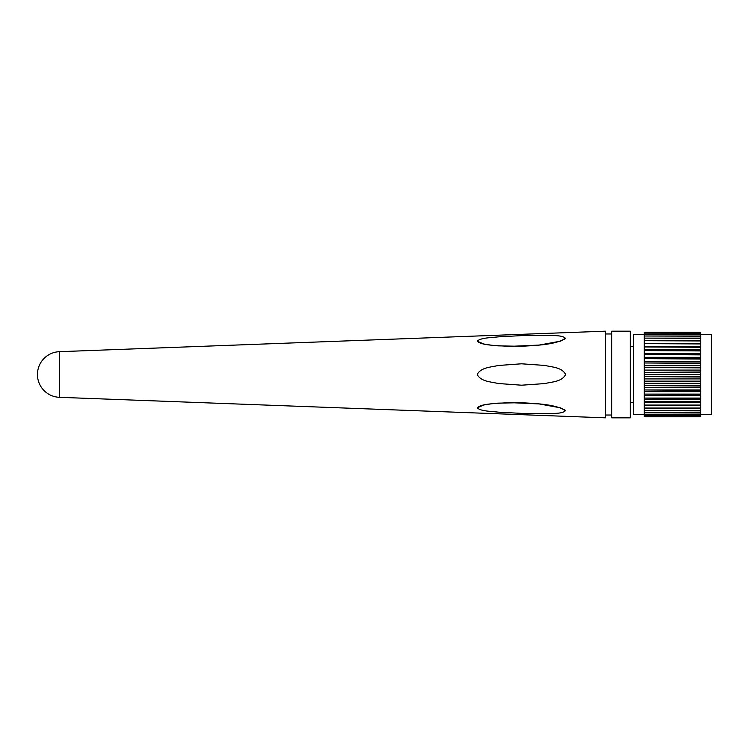 <?xml version="1.0" encoding="UTF-8"?>
<svg xmlns="http://www.w3.org/2000/svg" width="749" height="749" viewBox="0 0 749 749"><rect width="100%" height="100%" fill="white"/><g stroke="black" fill="none" stroke-linecap="round" stroke-linejoin="round"><path stroke-width="1.12" d="M700.774 334.4L711.55 334.4L711.55 414.6L700.774 414.6M700.774 416.809L644.29 416.809L700.774 416.809L700.774 332.191L644.29 332.191L700.774 332.191M700.774 376.578L644.29 376.578L700.774 377M700.774 381.138L644.29 381.138L700.774 381.559M700.774 385.613L644.29 385.613L700.774 386.025M700.774 389.957L644.29 389.957L700.774 390.36M700.774 394.124L644.29 394.124L700.774 394.508M700.774 398.065L644.29 398.065L700.774 398.421M700.774 401.726L644.29 401.726L700.774 402.054M700.774 405.069L644.29 405.069L700.774 405.359M700.774 408.046L644.29 408.046L700.774 408.308M700.774 410.639L644.29 410.639L700.774 410.864M700.774 412.802L644.29 412.802L700.774 412.989M700.774 414.525L644.29 414.525L700.774 414.656M700.774 415.77L644.29 415.77L700.774 415.864M700.774 416.538L644.29 416.538L700.774 416.584M700.774 332.416L644.29 332.416L700.774 332.462M700.774 333.136L644.29 333.136L700.774 333.23M700.774 334.344L644.29 334.344L700.774 334.475M700.774 336.011L644.29 336.011L700.774 336.198M700.774 338.136L644.29 338.136L700.774 338.361M700.774 340.692L644.29 340.692L700.774 340.954M700.774 343.641L644.29 343.641L700.774 343.931M700.774 346.946L644.29 346.946L700.774 347.274M700.774 350.579L644.29 350.579L700.774 350.935M700.774 354.492L644.29 354.492L700.774 354.876M700.774 358.64L644.29 358.64L700.774 359.043M700.774 362.975L644.29 362.975L700.774 363.387M700.774 367.441L644.29 367.441L700.774 367.862M644.29 381.138L644.29 377M644.29 376.578L644.29 372.422L700.774 372.422M700.774 372L644.29 372.422M644.29 372L644.29 367.862M644.29 367.441L644.29 363.387M644.29 362.975L644.29 359.043M644.29 358.64L644.29 354.876M644.29 354.492L644.29 350.935M644.29 350.579L644.29 347.274M644.29 346.946L644.29 343.931M644.29 343.641L644.29 340.954M644.29 340.692L644.29 338.361M644.29 338.136L644.29 336.198M644.29 336.011L644.29 334.475M644.29 334.344L644.29 333.23M644.29 333.136L644.29 332.462M644.29 416.538L644.29 415.864M644.29 415.77L644.29 414.656M644.29 414.525L644.29 412.989M644.29 412.802L644.29 410.864M644.29 410.639L644.29 408.308M644.29 408.046L644.29 405.359M644.29 405.069L644.29 402.054M644.29 401.726L644.29 398.421M644.29 398.065L644.29 394.508M644.29 394.124L644.29 390.36M644.29 389.957L644.29 386.025M644.29 385.613L644.29 381.559M644.29 334.4L633.514 334.4L633.514 414.6L644.29 414.6M630.274 331.17L630.274 417.83L611.736 417.83L611.736 331.17L630.274 331.17M605.492 331.17L605.492 417.83L59.424 397.316L59.424 351.684L605.492 331.17M477.225 341.132C481.045 337.602 491.166 337.771 498.216 336.863L521.828 335.599L545.441 335.299C552.228 335.786 563.22 334.887 565.532 338.585C554.11 345.046 535.816 345.355 521.182 346.319L497.842 345.851C490.838 345.008 480.755 344.802 477.225 341.132L483.657 343.997L492.112 345.317L509.517 346.394L539.121 345.083L560.626 341.141L565.589 338.155M477.225 374.5C480.942 367.253 491.063 367.263 498.048 365.512L521.501 363.799L544.963 365.446C552.004 367.179 562.031 367.244 565.607 374.5C561.984 381.812 551.901 381.812 544.916 383.563L521.576 385.201L498.057 383.488C491.007 381.709 481.073 381.803 477.225 374.5M477.225 407.868C481.045 411.398 491.166 411.229 498.216 412.137L521.828 413.401L545.441 413.701C552.228 413.214 563.22 414.113 565.532 410.415C554.11 403.954 535.816 403.645 521.182 402.681L497.842 403.149C490.838 403.992 480.755 404.198 477.225 407.868L483.657 405.003L492.112 403.683L509.517 402.606L539.121 403.917L560.626 407.859L565.589 410.845M644.29 374.5L700.774 374.5M644.29 370.081L700.774 370.081M644.29 365.709L700.774 365.709M644.29 361.439L700.774 361.439M644.29 357.32L700.774 357.32M644.29 353.406L700.774 353.406M644.29 349.746L700.774 349.746M644.29 346.366L700.774 346.366M644.29 343.323L700.774 343.323M644.29 340.636L700.774 340.636M644.29 408.364L700.774 408.364M644.29 405.677L700.774 405.677M644.29 402.634L700.774 402.634M644.29 399.254L700.774 399.254M644.29 395.594L700.774 395.594M644.29 391.68L700.774 391.68M644.29 387.561L700.774 387.561M644.29 383.291L700.774 383.291M644.29 378.919L700.774 378.919M633.514 346.478L630.274 346.478M605.492 333.97L611.736 333.97M605.492 415.03L611.736 415.03M59.424 351.684A22.826 22.826 0 0 0 37.45 374.5A22.826 22.826 0 0 0 59.424 397.316M633.514 402.522L630.274 402.522"/></g></svg>
